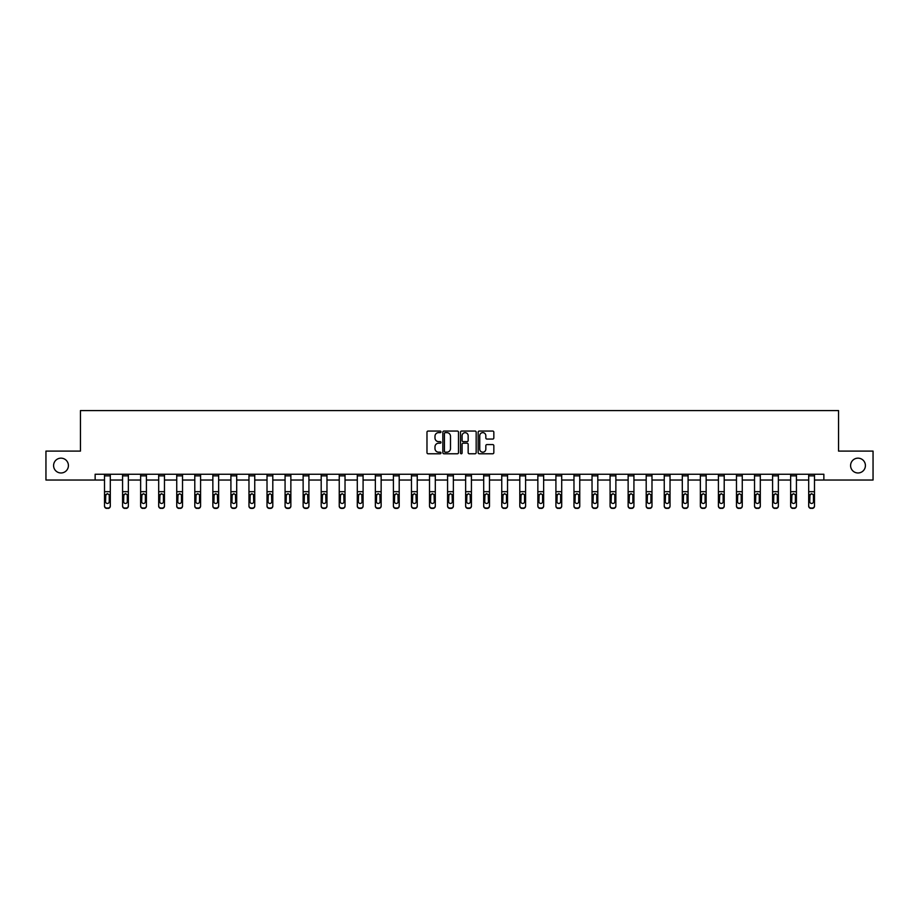 <?xml version="1.0" encoding="UTF-8"?>
<svg xmlns="http://www.w3.org/2000/svg" width="919" height="919" viewBox="0 0 919 919"><rect width="100%" height="100%" fill="white"/><g stroke="black" fill="none" stroke-linecap="round" stroke-linejoin="round"><path stroke-width="1.38" d="M440.982 431.85A0.793 0.793 0 0 0 440.19 431.057L428.116 431.057A1.137 1.137 0 0 0 426.979 432.194L426.979 452.642A1.137 1.137 0 0 0 428.116 453.779L440.19 453.779A0.793 0.793 0 0 0 440.982 452.987A0.793 0.793 0 0 0 440.19 452.182L438.627 452.182A3.63 3.63 0 0 1 434.986 448.552L434.986 446.852A3.63 3.63 0 0 1 438.627 443.211L440.19 443.211A0.793 0.793 0 0 0 440.982 442.418A0.793 0.793 0 0 0 440.19 441.625L438.627 441.625A3.63 3.63 0 0 1 434.986 437.984L434.986 436.284A3.63 3.63 0 0 1 438.627 432.642L440.19 432.642A0.793 0.793 0 0 0 440.982 431.85M850.592 465.565A7.409 7.409 0 0 0 858.001 472.975A7.409 7.409 0 0 0 865.411 465.565A7.409 7.409 0 0 0 858.001 458.156A7.409 7.409 0 0 0 850.592 465.565M53.589 465.565A7.409 7.409 0 0 0 60.999 472.975A7.409 7.409 0 0 0 68.408 465.565A7.409 7.409 0 0 0 60.999 458.156A7.409 7.409 0 0 0 53.589 465.565M492.699 439.064A1.137 1.137 0 0 0 493.836 437.926L493.836 432.194A1.137 1.137 0 0 0 492.699 431.057L479.293 431.057A1.137 1.137 0 0 0 478.156 432.194L478.156 452.642A1.137 1.137 0 0 0 479.293 453.779L492.699 453.779A1.137 1.137 0 0 0 493.836 452.642L493.836 445.715A1.137 1.137 0 0 0 492.699 444.578L486.967 444.578A1.137 1.137 0 0 0 485.829 445.715L485.829 449.15A3.044 3.044 0 0 1 482.785 452.182A3.044 3.044 0 0 1 479.752 449.15L479.752 435.686A3.044 3.044 0 0 1 482.785 432.642A3.044 3.044 0 0 1 485.829 435.686L485.829 437.926A1.137 1.137 0 0 0 486.967 439.064L492.699 439.064M95.139 480.028L45.95 480.028L45.95 451.103L80.447 451.103L80.447 410.586L838.553 410.586L838.553 451.103L873.05 451.103L873.05 480.028L823.861 480.028L823.861 474.25L95.139 474.25L95.139 480.028L104.513 480.028M458.501 432.194A1.137 1.137 0 0 0 457.375 431.057L443.969 431.057A1.137 1.137 0 0 0 442.832 432.194L442.832 452.642A1.137 1.137 0 0 0 443.969 453.779L457.375 453.779A1.137 1.137 0 0 0 458.501 452.642L458.501 432.194M461.625 431.057L475.031 431.057A1.137 1.137 0 0 1 476.168 432.194L476.168 452.642A1.137 1.137 0 0 1 475.031 453.779L469.299 453.779A1.137 1.137 0 0 1 468.162 452.642L468.162 444.348A1.137 1.137 0 0 0 467.024 443.211L463.222 443.211A1.137 1.137 0 0 0 462.085 444.348L462.085 452.987A0.793 0.793 0 0 1 461.292 453.779A0.793 0.793 0 0 1 460.499 452.987L460.499 432.194A1.137 1.137 0 0 1 461.625 431.057M110.303 480.028L122.572 480.028M128.361 480.028L140.63 480.028M146.42 480.028L158.688 480.028M164.467 480.028L176.735 480.028M182.525 480.028L194.794 480.028M200.583 480.028L212.852 480.028M218.642 480.028L230.91 480.028M236.7 480.028L248.969 480.028M254.747 480.028L267.015 480.028M272.805 480.028L285.074 480.028M290.863 480.028L303.132 480.028M308.922 480.028L321.19 480.028M326.969 480.028L339.237 480.028M345.027 480.028L357.296 480.028M363.085 480.028L375.354 480.028M381.144 480.028L393.412 480.028M399.202 480.028L411.471 480.028M417.249 480.028L429.518 480.028M435.307 480.028L447.576 480.028M453.366 480.028L465.634 480.028M471.424 480.028L483.693 480.028M489.482 480.028L501.751 480.028M507.529 480.028L519.798 480.028M525.588 480.028L537.856 480.028M543.646 480.028L555.915 480.028M561.704 480.028L573.973 480.028M579.763 480.028L592.031 480.028M597.809 480.028L610.078 480.028M615.868 480.028L628.136 480.028M633.926 480.028L646.195 480.028M651.985 480.028L664.253 480.028M670.031 480.028L682.3 480.028M688.09 480.028L700.358 480.028M706.148 480.028L718.417 480.028M724.206 480.028L736.475 480.028M742.265 480.028L754.533 480.028M760.312 480.028L772.58 480.028M778.37 480.028L790.639 480.028M796.428 480.028L808.697 480.028M814.487 480.028L823.861 480.028M445.21 432.642A0.793 0.793 0 0 0 444.417 433.446L444.417 451.39A0.793 0.793 0 0 0 445.21 452.182L446.864 452.182A3.63 3.63 0 0 0 450.494 448.552L450.494 436.284A3.63 3.63 0 0 0 446.864 432.642L445.21 432.642M468.162 435.744A3.044 3.044 0 0 0 465.129 432.7A3.044 3.044 0 0 0 462.085 435.744L462.085 440.488A1.137 1.137 0 0 0 463.222 441.625L467.024 441.625A1.137 1.137 0 0 0 468.162 440.488L468.162 435.744M104.513 495.031L104.513 505.749A2.32 2.297 -0 0 0 106.834 508.046L107.994 508.046A2.32 2.297 -0 0 0 110.303 505.749L110.303 506.116A2.32 2.297 180 0 1 107.994 508.414L107.994 508.046M109.258 501.625L109.258 495.525L109.258 501.625A1.849 1.838 180 0 1 107.408 503.463A1.849 1.838 180 0 0 109.258 501.625M105.559 501.981L105.559 501.625A1.849 1.838 180 0 0 107.408 503.463M105.559 501.625L105.765 494.675L107.408 493.664L109.051 494.675L107.408 493.664L105.559 495.375M104.513 505.749L104.513 474.273L110.303 474.273L110.303 505.749M106.834 508.046L107.994 508.414M106.834 508.414A2.32 2.297 180 0 1 104.513 506.116M110.303 494.675L109.051 494.675L109.258 495.525M122.572 495.031L122.572 505.749A2.32 2.297 -0 0 0 124.892 508.046L126.041 508.046A2.32 2.297 -0 0 0 128.361 505.749L128.361 506.116A2.32 2.297 180 0 1 126.041 508.414L126.041 508.046M127.316 501.625L127.316 495.525L127.316 501.625A1.849 1.838 180 0 1 125.466 503.463A1.849 1.838 180 0 0 127.316 501.625M123.617 501.981L123.617 501.625A1.849 1.838 180 0 0 125.466 503.463M123.617 501.625L123.824 494.675L125.466 493.664L127.109 494.675L125.466 493.664L123.617 495.375M140.63 495.031L140.63 505.749A2.32 2.297 -0 0 0 142.939 508.046L144.099 508.046A2.32 2.297 -0 0 0 146.42 505.749L146.42 506.116A2.32 2.297 180 0 1 144.099 508.414L144.099 508.046M145.374 501.625L145.374 495.525L145.374 501.625A1.849 1.838 180 0 1 143.525 503.463A1.849 1.838 180 0 0 145.374 501.625M141.664 501.981L141.664 501.625A1.849 1.838 180 0 0 143.525 503.463M141.664 501.625L141.871 494.675L143.525 493.664L145.168 494.675L143.525 493.664L141.664 495.375M122.572 505.749L122.572 474.273L128.361 474.273L128.361 505.749M124.892 508.046L126.041 508.414M124.892 508.414A2.32 2.297 180 0 1 122.572 506.116M128.361 494.675L127.109 494.675L127.316 495.525M140.63 505.749L140.63 474.273L146.42 474.273L146.42 505.749M142.939 508.046L144.099 508.414M142.939 508.414A2.32 2.297 180 0 1 140.63 506.116M146.42 494.675L145.168 494.675L145.374 495.525M158.688 495.031L158.688 505.749A2.32 2.297 -0 0 0 160.997 508.046L162.158 508.046A2.32 2.297 -0 0 0 164.467 505.749L164.467 506.116A2.32 2.297 180 0 1 162.158 508.414L162.158 508.046M163.433 501.625L163.433 495.525L163.433 501.625A1.849 1.838 180 0 1 161.572 503.463A1.849 1.838 180 0 0 163.433 501.625M159.722 501.981L159.722 501.625A1.849 1.838 180 0 0 161.572 503.463M159.722 501.625L159.929 494.675L161.572 493.664L163.226 494.675L161.572 493.664L159.722 495.375M176.735 495.031L176.735 505.749A2.32 2.297 -0 0 0 179.056 508.046L180.216 508.046A2.32 2.297 -0 0 0 182.525 505.749L182.525 506.116A2.32 2.297 180 0 1 180.216 508.414L180.216 508.046M181.48 501.625L181.48 495.525L181.48 501.625A1.849 1.838 180 0 1 179.63 503.463A1.849 1.838 180 0 0 181.48 501.625M177.781 501.981L177.781 501.625A1.849 1.838 180 0 0 179.63 503.463M177.781 501.625L177.987 494.675L179.63 493.664L181.284 494.675L179.63 493.664L177.781 495.375M194.794 495.031L194.794 505.749A2.32 2.297 -0 0 0 197.114 508.046L198.263 508.046A2.32 2.297 -0 0 0 200.583 505.749L200.583 506.116A2.32 2.297 180 0 1 198.263 508.414L198.263 508.046M199.538 501.625L199.538 495.525L199.538 501.625A1.849 1.838 180 0 1 197.688 503.463A1.849 1.838 180 0 0 199.538 501.625M195.839 501.981L195.839 501.625A1.849 1.838 180 0 0 197.688 503.463M195.839 501.625L196.046 494.675L197.688 493.664L199.331 494.675L197.688 493.664L195.839 495.375M158.688 505.749L158.688 474.273L164.467 474.273L164.467 505.749M160.997 508.046L162.158 508.414M160.997 508.414A2.32 2.297 180 0 1 158.688 506.116M164.467 494.675L163.226 494.675L163.433 495.525M176.735 505.749L176.735 474.273L182.525 474.273L182.525 505.749M179.056 508.046L180.216 508.414M179.056 508.414A2.32 2.297 180 0 1 176.735 506.116M182.525 494.675L181.284 494.675L181.48 495.525M194.794 505.749L194.794 474.273L200.583 474.273L200.583 505.749M197.114 508.046L198.263 508.414M197.114 508.414A2.32 2.297 180 0 1 194.794 506.116M200.583 494.675L199.331 494.675L199.538 495.525M212.852 505.749A2.32 2.297 -0 0 0 215.161 508.046L215.161 508.414A2.32 2.297 180 0 1 212.852 506.116L212.852 474.273L218.642 474.273L218.642 506.116A2.32 2.297 180 0 1 216.321 508.414L216.321 508.046A2.32 2.297 -0 0 0 218.642 505.749M215.161 508.414L216.321 508.414M215.161 508.046L216.321 508.046M218.642 494.675L217.389 494.675L217.596 501.625A1.849 1.838 180 0 1 215.747 503.463A1.849 1.838 180 0 1 213.897 501.625L214.093 494.675L215.747 493.664L217.389 494.675L215.747 493.664L213.897 495.375M230.91 505.749A2.32 2.297 -0 0 0 233.219 508.046L233.219 508.414A2.32 2.297 180 0 1 230.91 506.116L230.91 474.273L236.7 474.273L236.7 506.116A2.32 2.297 180 0 1 234.379 508.414L234.379 508.046A2.32 2.297 -0 0 0 236.7 505.749M233.219 508.414L234.379 508.414M233.219 508.046L234.379 508.046M236.7 494.675L235.448 494.675L235.655 501.625A1.849 1.838 180 0 1 233.805 503.463A1.849 1.838 180 0 1 231.944 501.625L232.151 494.675L233.805 493.664L235.448 494.675L233.805 493.664L231.944 495.375M248.969 505.749A2.32 2.297 -0 0 0 251.278 508.046L251.278 508.414A2.32 2.297 180 0 1 248.969 506.116L248.969 474.273L254.747 474.273L254.747 506.116A2.32 2.297 180 0 1 252.438 508.414L252.438 508.046A2.32 2.297 -0 0 0 254.747 505.749M251.278 508.414L252.438 508.414M251.278 508.046L252.438 508.046M254.747 494.675L253.506 494.675L253.713 501.625A1.849 1.838 180 0 1 251.852 503.463A1.849 1.838 180 0 1 250.002 501.625L250.209 494.675L251.852 493.664L253.506 494.675L251.852 493.664L250.002 495.375M267.015 505.749A2.32 2.297 -0 0 0 269.336 508.046L269.336 508.414A2.32 2.297 180 0 1 267.015 506.116L267.015 474.273L272.805 474.273L272.805 506.116A2.32 2.297 180 0 1 270.496 508.414L270.496 508.046A2.32 2.297 -0 0 0 272.805 505.749M269.336 508.414L270.496 508.414M269.336 508.046L270.496 508.046M272.805 494.675L271.565 494.675L271.76 501.625A1.849 1.838 180 0 1 269.91 503.463A1.849 1.838 180 0 1 268.061 501.625L268.268 494.675L269.91 493.664L271.565 494.675L269.91 493.664L268.061 495.375M285.074 505.749A2.32 2.297 -0 0 0 287.394 508.046L287.394 508.414A2.32 2.297 180 0 1 285.074 506.116L285.074 474.273L290.863 474.273L290.863 506.116A2.32 2.297 180 0 1 288.543 508.414L288.543 508.046A2.32 2.297 -0 0 0 290.863 505.749M287.394 508.414L288.543 508.414M287.394 508.046L288.543 508.046M290.863 494.675L289.611 494.675L289.818 501.625A1.849 1.838 180 0 1 287.969 503.463A1.849 1.838 180 0 1 286.119 501.625L286.326 494.675L287.969 493.664L289.611 494.675L287.969 493.664L286.119 495.375M303.132 505.749A2.32 2.297 -0 0 0 305.441 508.046L305.441 508.414A2.32 2.297 180 0 1 303.132 506.116L303.132 474.273L308.922 474.273L308.922 506.116A2.32 2.297 180 0 1 306.601 508.414L306.601 508.046A2.32 2.297 -0 0 0 308.922 505.749M305.441 508.414L306.601 508.414M305.441 508.046L306.601 508.046M308.922 494.675L307.67 494.675L307.876 501.625A1.849 1.838 180 0 1 306.027 503.463A1.849 1.838 180 0 1 304.178 501.625L304.373 494.675L306.027 493.664L307.67 494.675L306.027 493.664L304.178 495.375M321.19 505.749A2.32 2.297 -0 0 0 323.499 508.046L323.499 508.414A2.32 2.297 180 0 1 321.19 506.116L321.19 474.273L326.969 474.273L326.969 506.116A2.32 2.297 180 0 1 324.66 508.414L324.66 508.046A2.32 2.297 -0 0 0 326.969 505.749M323.499 508.414L324.66 508.414M323.499 508.046L324.66 508.046M326.969 494.675L325.728 494.675L325.935 501.625A1.849 1.838 180 0 1 324.085 503.463A1.849 1.838 180 0 1 322.224 501.625L322.431 494.675L324.085 493.664L325.728 494.675L324.085 493.664L322.224 495.375M339.237 505.749A2.32 2.297 -0 0 0 341.558 508.046L341.558 508.414A2.32 2.297 180 0 1 339.237 506.116L339.237 474.273L345.027 474.273L345.027 506.116A2.32 2.297 180 0 1 342.718 508.414L342.718 508.046A2.32 2.297 -0 0 0 345.027 505.749M341.558 508.414L342.718 508.414M341.558 508.046L342.718 508.046M345.027 494.675L343.786 494.675L343.993 501.625A1.849 1.838 180 0 1 342.132 503.463A1.849 1.838 180 0 1 340.283 501.625L340.489 494.675L342.132 493.664L343.786 494.675L342.132 493.664L340.283 495.375M357.296 505.749A2.32 2.297 -0 0 0 359.616 508.046L359.616 508.414A2.32 2.297 180 0 1 357.296 506.116L357.296 474.273L363.085 474.273L363.085 506.116A2.32 2.297 180 0 1 360.776 508.414L360.776 508.046A2.32 2.297 -0 0 0 363.085 505.749M359.616 508.414L360.776 508.414M359.616 508.046L360.776 508.046M363.085 494.675L361.845 494.675L362.04 501.625A1.849 1.838 180 0 1 360.191 503.463A1.849 1.838 180 0 1 358.341 501.625L358.548 494.675L360.191 493.664L361.845 494.675L360.191 493.664L358.341 495.375M375.354 505.749A2.32 2.297 -0 0 0 377.675 508.046L377.675 508.414A2.32 2.297 180 0 1 375.354 506.116L375.354 474.273L381.144 474.273L381.144 506.116A2.32 2.297 180 0 1 378.823 508.414L378.823 508.046A2.32 2.297 -0 0 0 381.144 505.749M377.675 508.414L378.823 508.414M377.675 508.046L378.823 508.046M381.144 494.675L379.892 494.675L380.098 501.625A1.849 1.838 180 0 1 378.249 503.463A1.849 1.838 180 0 1 376.399 501.625L376.606 494.675L378.249 493.664L379.892 494.675L378.249 493.664L376.399 495.375M393.412 505.749A2.32 2.297 -0 0 0 395.721 508.046L395.721 508.414A2.32 2.297 180 0 1 393.412 506.116L393.412 474.273L399.202 474.273L399.202 506.116A2.32 2.297 180 0 1 396.882 508.414L396.882 508.046A2.32 2.297 -0 0 0 399.202 505.749M395.721 508.414L396.882 508.414M395.721 508.046L396.882 508.046M399.202 494.675L397.95 494.675L398.157 501.625A1.849 1.838 180 0 1 396.307 503.463A1.849 1.838 180 0 1 394.458 501.625L394.653 494.675L396.307 493.664L397.95 494.675L396.307 493.664L394.458 495.375M411.471 505.749A2.32 2.297 -0 0 0 413.78 508.046L413.78 508.414A2.32 2.297 180 0 1 411.471 506.116L411.471 474.273L417.249 474.273L417.249 506.116A2.32 2.297 180 0 1 414.94 508.414L414.94 508.046A2.32 2.297 -0 0 0 417.249 505.749M413.78 508.414L414.94 508.414M413.78 508.046L414.94 508.046M417.249 494.675L416.008 494.675L416.215 501.625A1.849 1.838 180 0 1 414.366 503.463A1.849 1.838 180 0 1 412.505 501.625L412.711 494.675L414.366 493.664L416.008 494.675L414.366 493.664L412.505 495.375M429.518 505.749A2.32 2.297 -0 0 0 431.838 508.046L431.838 508.414A2.32 2.297 180 0 1 429.518 506.116L429.518 474.273L435.307 474.273L435.307 506.116A2.32 2.297 180 0 1 432.998 508.414L432.998 508.046A2.32 2.297 -0 0 0 435.307 505.749M431.838 508.414L432.998 508.414M431.838 508.046L432.998 508.046M435.307 494.675L434.067 494.675L434.273 501.625A1.849 1.838 180 0 1 432.412 503.463A1.849 1.838 180 0 1 430.563 501.625L430.77 494.675L432.412 493.664L434.067 494.675L432.412 493.664L430.563 495.375M447.576 505.749A2.32 2.297 -0 0 0 449.896 508.046L449.896 508.414A2.32 2.297 180 0 1 447.576 506.116L447.576 474.273L453.366 474.273L453.366 506.116A2.32 2.297 180 0 1 451.045 508.414L451.045 508.046A2.32 2.297 -0 0 0 453.366 505.749M449.896 508.414L451.045 508.414M449.896 508.046L451.045 508.046M453.366 494.675L452.114 494.675L452.32 501.625A1.849 1.838 180 0 1 450.471 503.463A1.849 1.838 180 0 1 448.621 501.625L448.828 494.675L450.471 493.664L452.114 494.675L450.471 493.664L448.621 495.375M465.634 505.749A2.32 2.297 -0 0 0 467.955 508.046L467.955 508.414A2.32 2.297 180 0 1 465.634 506.116L465.634 474.273L471.424 474.273L471.424 506.116A2.32 2.297 180 0 1 469.104 508.414L469.104 508.046A2.32 2.297 -0 0 0 471.424 505.749M467.955 508.414L469.104 508.414M467.955 508.046L469.104 508.046M471.424 494.675L470.172 494.675L470.379 501.625A1.849 1.838 180 0 1 468.529 503.463A1.849 1.838 180 0 1 466.68 501.625L466.886 494.675L468.529 493.664L470.172 494.675L468.529 493.664L466.68 495.375M483.693 505.749A2.32 2.297 -0 0 0 486.002 508.046L486.002 508.414A2.32 2.297 180 0 1 483.693 506.116L483.693 474.273L489.482 474.273L489.482 506.116A2.32 2.297 180 0 1 487.162 508.414L487.162 508.046A2.32 2.297 -0 0 0 489.482 505.749M486.002 508.414L487.162 508.414M486.002 508.046L487.162 508.046M489.482 494.675L488.23 494.675L488.437 501.625A1.849 1.838 180 0 1 486.588 503.463A1.849 1.838 180 0 1 484.727 501.625L484.933 494.675L486.588 493.664L488.23 494.675L486.588 493.664L484.727 495.375M212.852 495.031L212.852 506.116M215.747 503.463A1.849 1.838 180 0 0 217.596 501.625L217.596 495.525M230.91 495.031L230.91 506.116M233.805 503.463A1.849 1.838 180 0 0 235.655 501.625L235.655 495.525M248.969 495.031L248.969 506.116M251.852 503.463A1.849 1.838 180 0 0 253.713 501.625L253.713 495.525M267.015 495.031L267.015 506.116M269.91 503.463A1.849 1.838 180 0 0 271.76 501.625L271.76 495.525M285.074 495.031L285.074 506.116M287.969 503.463A1.849 1.838 180 0 0 289.818 501.625L289.818 495.525M303.132 495.031L303.132 506.116M306.027 503.463A1.849 1.838 180 0 0 307.876 501.625L307.876 495.525M321.19 495.031L321.19 506.116M324.085 503.463A1.849 1.838 180 0 0 325.935 501.625L325.935 495.525M339.237 495.031L339.237 506.116M342.132 503.463A1.849 1.838 180 0 0 343.993 501.625L343.993 495.525M357.296 495.031L357.296 506.116M360.191 503.463A1.849 1.838 180 0 0 362.04 501.625L362.04 495.525M375.354 495.031L375.354 506.116M378.249 503.463A1.849 1.838 180 0 0 380.098 501.625L380.098 495.525M393.412 495.031L393.412 506.116M396.307 503.463A1.849 1.838 180 0 0 398.157 501.625L398.157 495.525M411.471 495.031L411.471 506.116M414.366 503.463A1.849 1.838 180 0 0 416.215 501.625L416.215 495.525M429.518 495.031L429.518 506.116M432.412 503.463A1.849 1.838 180 0 0 434.273 501.625L434.273 495.525M447.576 495.031L447.576 506.116M450.471 503.463A1.849 1.838 180 0 0 452.32 501.625L452.32 495.525M465.634 495.031L465.634 506.116M468.529 503.463A1.849 1.838 180 0 0 470.379 501.625L470.379 495.525M483.693 495.031L483.693 506.116M486.588 503.463A1.849 1.838 180 0 0 488.437 501.625L488.437 495.525M501.751 495.031L501.751 505.749A2.32 2.297 -0 0 0 504.06 508.046L505.22 508.046A2.32 2.297 -0 0 0 507.529 505.749L507.529 506.116A2.32 2.297 180 0 1 505.22 508.414L505.22 508.046M506.495 501.625L506.495 495.525L506.495 501.625A1.849 1.838 180 0 1 504.634 503.463A1.849 1.838 180 0 0 506.495 501.625M502.785 501.981L502.785 501.625A1.849 1.838 180 0 0 504.634 503.463M502.785 501.625L502.992 494.675L504.634 493.664L506.289 494.675L504.634 493.664L502.785 495.375M519.798 495.031L519.798 505.749A2.32 2.297 -0 0 0 522.118 508.046L523.279 508.046A2.32 2.297 -0 0 0 525.588 505.749L525.588 506.116A2.32 2.297 180 0 1 523.279 508.414L523.279 508.046M524.542 501.625L524.542 495.525L524.542 501.625A1.849 1.838 180 0 1 522.693 503.463A1.849 1.838 180 0 0 524.542 501.625M520.843 501.981L520.843 501.625A1.849 1.838 180 0 0 522.693 503.463M520.843 501.625L521.05 494.675L522.693 493.664L524.347 494.675L522.693 493.664L520.843 495.375M537.856 495.031L537.856 505.749A2.32 2.297 -0 0 0 540.177 508.046L541.325 508.046A2.32 2.297 -0 0 0 543.646 505.749L543.646 506.116A2.32 2.297 180 0 1 541.325 508.414L541.325 508.046M542.601 501.625L542.601 495.525L542.601 501.625A1.849 1.838 180 0 1 540.751 503.463A1.849 1.838 180 0 0 542.601 501.625M538.902 501.981L538.902 501.625A1.849 1.838 180 0 0 540.751 503.463M538.902 501.625L539.108 494.675L540.751 493.664L542.394 494.675L540.751 493.664L538.902 495.375M555.915 495.031L555.915 505.749A2.32 2.297 -0 0 0 558.224 508.046L559.384 508.046A2.32 2.297 -0 0 0 561.704 505.749L561.704 506.116A2.32 2.297 180 0 1 559.384 508.414L559.384 508.046M560.659 501.625L560.659 495.525L560.659 501.625A1.849 1.838 180 0 1 558.809 503.463A1.849 1.838 180 0 0 560.659 501.625M556.96 501.981L556.96 501.625A1.849 1.838 180 0 0 558.809 503.463M556.96 501.625L557.155 494.675L558.809 493.664L560.452 494.675L558.809 493.664L556.96 495.375M573.973 495.031L573.973 505.749A2.32 2.297 -0 0 0 576.282 508.046L577.442 508.046A2.32 2.297 -0 0 0 579.763 505.749L579.763 506.116A2.32 2.297 180 0 1 577.442 508.414L577.442 508.046M578.717 501.625L578.717 495.525L578.717 501.625A1.849 1.838 180 0 1 576.868 503.463A1.849 1.838 180 0 0 578.717 501.625M575.007 501.981L575.007 501.625A1.849 1.838 180 0 0 576.868 503.463M575.007 501.625L575.214 494.675L576.868 493.664L578.51 494.675L576.868 493.664L575.007 495.375M592.031 495.031L592.031 505.749A2.32 2.297 -0 0 0 594.34 508.046L595.501 508.046A2.32 2.297 -0 0 0 597.809 505.749L597.809 506.116A2.32 2.297 180 0 1 595.501 508.414L595.501 508.046M596.776 501.625L596.776 495.525L596.776 501.625A1.849 1.838 180 0 1 594.915 503.463A1.849 1.838 180 0 0 596.776 501.625M593.065 501.981L593.065 501.625A1.849 1.838 180 0 0 594.915 503.463M593.065 501.625L593.272 494.675L594.915 493.664L596.569 494.675L594.915 493.664L593.065 495.375M610.078 495.031L610.078 505.749A2.32 2.297 -0 0 0 612.399 508.046L613.559 508.046A2.32 2.297 -0 0 0 615.868 505.749L615.868 506.116A2.32 2.297 180 0 1 613.559 508.414L613.559 508.046M614.822 501.625L614.822 495.525L614.822 501.625A1.849 1.838 180 0 1 612.973 503.463A1.849 1.838 180 0 0 614.822 501.625M611.124 501.981L611.124 501.625A1.849 1.838 180 0 0 612.973 503.463M611.124 501.625L611.33 494.675L612.973 493.664L614.627 494.675L612.973 493.664L611.124 495.375M628.136 495.031L628.136 505.749A2.32 2.297 -0 0 0 630.457 508.046L631.606 508.046A2.32 2.297 -0 0 0 633.926 505.749L633.926 506.116A2.32 2.297 180 0 1 631.606 508.414L631.606 508.046M632.881 501.625L632.881 495.525L632.881 501.625A1.849 1.838 180 0 1 631.031 503.463A1.849 1.838 180 0 0 632.881 501.625M629.182 501.981L629.182 501.625A1.849 1.838 180 0 0 631.031 503.463M629.182 501.625L629.389 494.675L631.031 493.664L632.674 494.675L631.031 493.664L629.182 495.375M646.195 495.031L646.195 505.749A2.32 2.297 -0 0 0 648.504 508.046L649.664 508.046A2.32 2.297 -0 0 0 651.985 505.749L651.985 506.116A2.32 2.297 180 0 1 649.664 508.414L649.664 508.046M650.939 501.625L650.939 495.525L650.939 501.625A1.849 1.838 180 0 1 649.09 503.463A1.849 1.838 180 0 0 650.939 501.625M647.24 501.981L647.24 501.625A1.849 1.838 180 0 0 649.09 503.463M647.24 501.625L647.436 494.675L649.09 493.664L650.732 494.675L649.09 493.664L647.24 495.375M664.253 495.031L664.253 505.749A2.32 2.297 -0 0 0 666.562 508.046L667.722 508.046A2.32 2.297 -0 0 0 670.031 505.749L670.031 506.116A2.32 2.297 180 0 1 667.722 508.414L667.722 508.046M668.998 501.625L668.998 495.525L668.998 501.625A1.849 1.838 180 0 1 667.148 503.463A1.849 1.838 180 0 0 668.998 501.625M665.287 501.981L665.287 501.625A1.849 1.838 180 0 0 667.148 503.463M665.287 501.625L665.494 494.675L667.148 493.664L668.791 494.675L667.148 493.664L665.287 495.375M682.3 495.031L682.3 505.749A2.32 2.297 -0 0 0 684.621 508.046L685.781 508.046A2.32 2.297 -0 0 0 688.09 505.749L688.09 506.116A2.32 2.297 180 0 1 685.781 508.414L685.781 508.046M687.056 501.625L687.056 495.525L687.056 501.625A1.849 1.838 180 0 1 685.195 503.463A1.849 1.838 180 0 0 687.056 501.625M683.345 501.981L683.345 501.625A1.849 1.838 180 0 0 685.195 503.463M683.345 501.625L683.552 494.675L685.195 493.664L686.849 494.675L685.195 493.664L683.345 495.375M700.358 495.031L700.358 505.749A2.32 2.297 -0 0 0 702.679 508.046L703.839 508.046A2.32 2.297 -0 0 0 706.148 505.749L706.148 506.116A2.32 2.297 180 0 1 703.839 508.414L703.839 508.046M705.103 501.625L705.103 495.525L705.103 501.625A1.849 1.838 180 0 1 703.253 503.463A1.849 1.838 180 0 0 705.103 501.625M701.404 501.981L701.404 501.625A1.849 1.838 180 0 0 703.253 503.463M701.404 501.625L701.611 494.675L703.253 493.664L704.907 494.675L703.253 493.664L701.404 495.375M718.417 495.031L718.417 505.749A2.32 2.297 -0 0 0 720.737 508.046L721.886 508.046A2.32 2.297 -0 0 0 724.206 505.749L724.206 506.116A2.32 2.297 180 0 1 721.886 508.414L721.886 508.046M723.161 501.625L723.161 495.525L723.161 501.625A1.849 1.838 180 0 1 721.312 503.463A1.849 1.838 180 0 0 723.161 501.625M719.462 501.981L719.462 501.625A1.849 1.838 180 0 0 721.312 503.463M719.462 501.625L719.669 494.675L721.312 493.664L722.954 494.675L721.312 493.664L719.462 495.375M736.475 495.031L736.475 505.749A2.32 2.297 -0 0 0 738.784 508.046L739.944 508.046A2.32 2.297 -0 0 0 742.265 505.749L742.265 506.116A2.32 2.297 180 0 1 739.944 508.414L739.944 508.046M741.219 501.625L741.219 495.525L741.219 501.625A1.849 1.838 180 0 1 739.37 503.463A1.849 1.838 180 0 0 741.219 501.625M737.52 501.981L737.52 501.625A1.849 1.838 180 0 0 739.37 503.463M737.52 501.625L737.716 494.675L739.37 493.664L741.013 494.675L739.37 493.664L737.52 495.375M754.533 495.031L754.533 505.749A2.32 2.297 -0 0 0 756.842 508.046L758.003 508.046A2.32 2.297 -0 0 0 760.312 505.749L760.312 506.116A2.32 2.297 180 0 1 758.003 508.414L758.003 508.046M759.278 501.625L759.278 495.525L759.278 501.625A1.849 1.838 180 0 1 757.428 503.463A1.849 1.838 180 0 0 759.278 501.625M755.567 501.981L755.567 501.625A1.849 1.838 180 0 0 757.428 503.463M755.567 501.625L755.774 494.675L757.428 493.664L759.071 494.675L757.428 493.664L755.567 495.375M772.58 495.031L772.58 505.749A2.32 2.297 -0 0 0 774.901 508.046L776.061 508.046A2.32 2.297 -0 0 0 778.37 505.749L778.37 506.116A2.32 2.297 180 0 1 776.061 508.414L776.061 508.046M777.336 501.625L777.336 495.525L777.336 501.625A1.849 1.838 180 0 1 775.475 503.463A1.849 1.838 180 0 0 777.336 501.625M773.626 501.981L773.626 501.625A1.849 1.838 180 0 0 775.475 503.463M773.626 501.625L773.832 494.675L775.475 493.664L777.129 494.675L775.475 493.664L773.626 495.375M501.751 505.749L501.751 474.273L507.529 474.273L507.529 505.749M504.06 508.046L505.22 508.414M504.06 508.414A2.32 2.297 180 0 1 501.751 506.116M507.529 494.675L506.289 494.675L506.495 495.525M519.798 505.749L519.798 474.273L525.588 474.273L525.588 505.749M522.118 508.046L523.279 508.414M522.118 508.414A2.32 2.297 180 0 1 519.798 506.116M525.588 494.675L524.347 494.675L524.542 495.525M537.856 505.749L537.856 474.273L543.646 474.273L543.646 505.749M540.177 508.046L541.325 508.414M540.177 508.414A2.32 2.297 180 0 1 537.856 506.116M543.646 494.675L542.394 494.675L542.601 495.525M555.915 505.749L555.915 474.273L561.704 474.273L561.704 505.749M558.224 508.046L559.384 508.414M558.224 508.414A2.32 2.297 180 0 1 555.915 506.116M561.704 494.675L560.452 494.675L560.659 495.525M573.973 505.749L573.973 474.273L579.763 474.273L579.763 505.749M576.282 508.046L577.442 508.414M576.282 508.414A2.32 2.297 180 0 1 573.973 506.116M579.763 494.675L578.51 494.675L578.717 495.525M592.031 505.749L592.031 474.273L597.809 474.273L597.809 505.749M594.34 508.046L595.501 508.414M594.34 508.414A2.32 2.297 180 0 1 592.031 506.116M597.809 494.675L596.569 494.675L596.776 495.525M610.078 505.749L610.078 474.273L615.868 474.273L615.868 505.749M612.399 508.046L613.559 508.414M612.399 508.414A2.32 2.297 180 0 1 610.078 506.116M615.868 494.675L614.627 494.675L614.822 495.525M628.136 505.749L628.136 474.273L633.926 474.273L633.926 505.749M630.457 508.046L631.606 508.414M630.457 508.414A2.32 2.297 180 0 1 628.136 506.116M633.926 494.675L632.674 494.675L632.881 495.525M646.195 505.749L646.195 474.273L651.985 474.273L651.985 505.749M648.504 508.046L649.664 508.414M648.504 508.414A2.32 2.297 180 0 1 646.195 506.116M651.985 494.675L650.732 494.675L650.939 495.525M664.253 505.749L664.253 474.273L670.031 474.273L670.031 505.749M666.562 508.046L667.722 508.414M666.562 508.414A2.32 2.297 180 0 1 664.253 506.116M670.031 494.675L668.791 494.675L668.998 495.525M682.3 505.749L682.3 474.273L688.09 474.273L688.09 505.749M684.621 508.046L685.781 508.414M684.621 508.414A2.32 2.297 180 0 1 682.3 506.116M688.09 494.675L686.849 494.675L687.056 495.525M700.358 505.749L700.358 474.273L706.148 474.273L706.148 505.749M702.679 508.046L703.839 508.414M702.679 508.414A2.32 2.297 180 0 1 700.358 506.116M706.148 494.675L704.907 494.675L705.103 495.525M718.417 505.749L718.417 474.273L724.206 474.273L724.206 505.749M720.737 508.046L721.886 508.414M720.737 508.414A2.32 2.297 180 0 1 718.417 506.116M724.206 494.675L722.954 494.675L723.161 495.525M736.475 505.749L736.475 474.273L742.265 474.273L742.265 505.749M738.784 508.046L739.944 508.414M738.784 508.414A2.32 2.297 180 0 1 736.475 506.116M742.265 494.675L741.013 494.675L741.219 495.525M754.533 505.749L754.533 474.273L760.312 474.273L760.312 505.749M756.842 508.046L758.003 508.414M756.842 508.414A2.32 2.297 180 0 1 754.533 506.116M760.312 494.675L759.071 494.675L759.278 495.525M772.58 505.749L772.58 474.273L778.37 474.273L778.37 505.749M774.901 508.046L776.061 508.414M774.901 508.414A2.32 2.297 180 0 1 772.58 506.116M778.37 494.675L777.129 494.675L777.336 495.525M790.639 495.031L790.639 505.749A2.32 2.297 -0 0 0 792.959 508.046L794.108 508.046A2.32 2.297 -0 0 0 796.428 505.749L796.428 506.116A2.32 2.297 180 0 1 794.108 508.414L794.108 508.046M795.383 501.625L795.383 495.525L795.383 501.625A1.849 1.838 180 0 1 793.534 503.463A1.849 1.838 180 0 0 795.383 501.625M791.684 501.981L791.684 501.625A1.849 1.838 180 0 0 793.534 503.463M791.684 501.625L791.891 494.675L793.534 493.664L795.176 494.675L793.534 493.664L791.684 495.375M790.639 505.749L790.639 474.273L796.428 474.273L796.428 505.749M792.959 508.046L794.108 508.414M792.959 508.414A2.32 2.297 180 0 1 790.639 506.116M796.428 494.675L795.176 494.675L795.383 495.525M808.697 495.031L808.697 505.749A2.32 2.297 -0 0 0 811.006 508.046L812.166 508.046A2.32 2.297 -0 0 0 814.487 505.749L814.487 506.116A2.32 2.297 180 0 1 812.166 508.414L812.166 508.046M813.441 501.625L813.441 495.525L813.441 501.625A1.849 1.838 180 0 1 811.592 503.463A1.849 1.838 180 0 0 813.441 501.625M809.742 501.981L809.742 501.625A1.849 1.838 180 0 0 811.592 503.463M809.742 501.625L809.949 494.675L811.592 493.664L813.235 494.675L811.592 493.664L809.742 495.375M808.697 505.749L808.697 474.273L814.487 474.273L814.487 505.749M811.006 508.046L812.166 508.414M811.006 508.414A2.32 2.297 180 0 1 808.697 506.116M814.487 494.675L813.235 494.675L813.441 495.525M104.513 494.675L105.765 494.675M104.513 491.676L110.303 491.676M104.513 475.858L110.303 475.858M122.572 494.675L123.824 494.675M122.572 491.676L128.361 491.676M122.572 475.858L128.361 475.858M140.63 494.675L141.871 494.675M140.63 491.676L146.42 491.676M140.63 475.858L146.42 475.858M158.688 494.675L159.929 494.675M158.688 491.676L164.467 491.676M158.688 475.858L164.467 475.858M176.735 494.675L177.987 494.675M176.735 491.676L182.525 491.676M176.735 475.858L182.525 475.858M194.794 494.675L196.046 494.675M194.794 491.676L200.583 491.676M194.794 475.858L200.583 475.858M212.852 494.675L214.093 494.675M212.852 491.676L218.642 491.676M212.852 475.858L218.642 475.858M230.91 494.675L232.151 494.675M230.91 491.676L236.7 491.676M230.91 475.858L236.7 475.858M248.969 494.675L250.209 494.675M248.969 491.676L254.747 491.676M248.969 475.858L254.747 475.858M267.015 494.675L268.268 494.675M267.015 491.676L272.805 491.676M267.015 475.858L272.805 475.858M285.074 494.675L286.326 494.675M285.074 491.676L290.863 491.676M285.074 475.858L290.863 475.858M303.132 494.675L304.373 494.675M303.132 491.676L308.922 491.676M303.132 475.858L308.922 475.858M321.19 494.675L322.431 494.675M321.19 491.676L326.969 491.676M321.19 475.858L326.969 475.858M339.237 494.675L340.489 494.675M339.237 491.676L345.027 491.676M339.237 475.858L345.027 475.858M357.296 494.675L358.548 494.675M357.296 491.676L363.085 491.676M357.296 475.858L363.085 475.858M375.354 494.675L376.606 494.675M375.354 491.676L381.144 491.676M375.354 475.858L381.144 475.858M393.412 494.675L394.653 494.675M393.412 491.676L399.202 491.676M393.412 475.858L399.202 475.858M411.471 494.675L412.711 494.675M411.471 491.676L417.249 491.676M411.471 475.858L417.249 475.858M429.518 494.675L430.77 494.675M429.518 491.676L435.307 491.676M429.518 475.858L435.307 475.858M447.576 494.675L448.828 494.675M447.576 491.676L453.366 491.676M447.576 475.858L453.366 475.858M465.634 494.675L466.886 494.675M465.634 491.676L471.424 491.676M465.634 475.858L471.424 475.858M483.693 494.675L484.933 494.675M483.693 491.676L489.482 491.676M483.693 475.858L489.482 475.858M501.751 494.675L502.992 494.675M501.751 491.676L507.529 491.676M501.751 475.858L507.529 475.858M519.798 494.675L521.05 494.675M519.798 491.676L525.588 491.676M519.798 475.858L525.588 475.858M537.856 494.675L539.108 494.675M537.856 491.676L543.646 491.676M537.856 475.858L543.646 475.858M555.915 494.675L557.155 494.675M555.915 491.676L561.704 491.676M555.915 475.858L561.704 475.858M573.973 494.675L575.214 494.675M573.973 491.676L579.763 491.676M573.973 475.858L579.763 475.858M592.031 494.675L593.272 494.675M592.031 491.676L597.809 491.676M592.031 475.858L597.809 475.858M610.078 494.675L611.33 494.675M610.078 491.676L615.868 491.676M610.078 475.858L615.868 475.858M628.136 494.675L629.389 494.675M628.136 491.676L633.926 491.676M628.136 475.858L633.926 475.858M646.195 494.675L647.436 494.675M646.195 491.676L651.985 491.676M646.195 475.858L651.985 475.858M664.253 494.675L665.494 494.675M664.253 491.676L670.031 491.676M664.253 475.858L670.031 475.858M682.3 494.675L683.552 494.675M682.3 491.676L688.09 491.676M682.3 475.858L688.09 475.858M700.358 494.675L701.611 494.675M700.358 491.676L706.148 491.676M700.358 475.858L706.148 475.858M718.417 494.675L719.669 494.675M718.417 491.676L724.206 491.676M718.417 475.858L724.206 475.858M736.475 494.675L737.716 494.675M736.475 491.676L742.265 491.676M736.475 475.858L742.265 475.858M754.533 494.675L755.774 494.675M754.533 491.676L760.312 491.676M754.533 475.858L760.312 475.858M772.58 494.675L773.832 494.675M772.58 491.676L778.37 491.676M772.58 475.858L778.37 475.858M790.639 494.675L791.891 494.675M790.639 491.676L796.428 491.676M790.639 475.858L796.428 475.858M808.697 494.675L809.949 494.675M808.697 491.676L814.487 491.676M808.697 475.858L814.487 475.858"/></g></svg>
